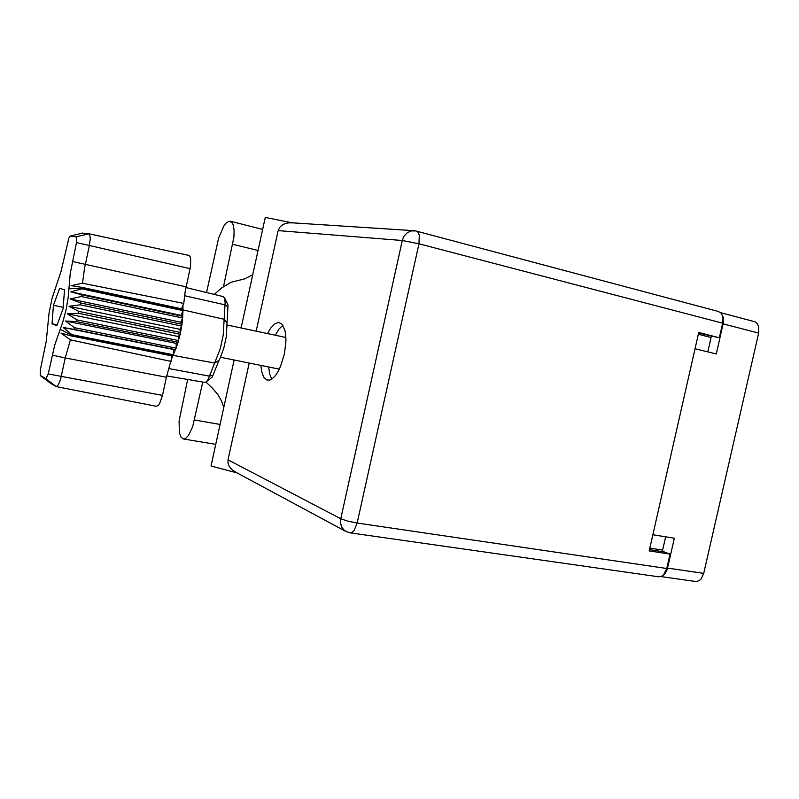 <?xml version="1.0" encoding="UTF-8"?>
<svg xmlns="http://www.w3.org/2000/svg" width="799" height="799" viewBox="0 0 799 799"><rect width="100%" height="100%" fill="white"/><g stroke="black" fill="none" stroke-linecap="round" stroke-linejoin="round"><path stroke-width="1.2" d="M662.081 576.009L665.028 573.662L667.145 569.667L674.386 538.246L652.813 534.781M665.687 536.848L662.261 551.63M695.09 348.714L716.343 353.967L723.495 322.117L723.235 317.193L721.317 313.578M711.28 336.309L707.784 351.85M667.584 568.109L703.769 573.422L701.142 578.955L699.165 580.703L696.239 581.582L660.853 576.578M720.378 312.559L755.045 321.847L757.512 323.985L758.651 326.571L758.66 333.123L723.195 323.855M223.56 286.651L233.927 237.093L234.137 230.551L233.388 225.408L231.76 222.182L228.933 221.273L226.017 223.151L224 225.678L218.676 237.742L206.571 292.534M260.903 365.393L261.633 371.555L263.72 377.238L266.896 380.064L270.032 379.994L272.769 378.376L275.555 375.41L278.242 371.245L280.689 366.082L284.394 353.797L285.912 341.043L285.742 335.3L284.953 330.377L281.737 323.875L278.601 322.486L275.186 323.555L270.781 327.96L267.485 333.592M416.389 231.081L718.451 311.54L721.068 313.248L722.386 315.605L723.015 318.641L722.646 323.205L418.986 243.765L419.295 235.286L417.957 232.149L415.75 230.931L411.225 230.901L407.25 232.699L404.124 236.055L402.306 240.449L278.152 230.591L279.8 227.156L283.295 224.349L288.069 222.891L292.124 222.861M236.174 472.379L232.149 469.862L229.373 466.646L227.995 463.12L228.035 459.854L340.803 518.731L402.306 240.449L418.986 243.765L357.143 523.075L666.795 568.508L663.56 574.831L661.522 576.319L658.616 576.778L350.032 532.793L352.379 532.134L354.117 530.366L357.143 523.075L347.745 521.128L340.803 518.731L340.534 522.806L341.513 526.611L343.63 529.717L346.556 531.744M271.77 379.116L269.653 374.052L268.664 366.951M275.226 335.24L278.941 329.108L282.906 325.303M223.82 407.32L221.303 400.619L217.907 394.736L212.344 387.974L205.952 382.162M214.252 294.392L221.563 288.079L231.031 282.227L244.424 278.991L252.744 274.786M187.685 379.405L179.106 421.093L179.385 432.559L180.924 437.023L183.301 438.911L185.827 438.222L188.524 435.395L192.659 426.726L202.776 382.072M204.644 382.361L206.302 381.912L208.249 379.165L214.671 363.036L173.103 355.315L177.458 344.419L180.624 332.474L78.921 311.46L78.522 313.328L67.366 313.807L76.924 319.86L76.434 321.647L65.418 320.968L74.557 327.73L74.007 329.348L63.211 327.45L71.96 334.641L71.7 335.26L173.103 355.315L171.246 359.41L166.442 377.268L65.198 357.972L60.604 379.076L58.447 384.689L56.32 386.576L50.447 383.24M48.26 373.892L54.751 345.098L62.971 321.568L66.127 309.613L68.185 297.278L70.202 273.707L76.584 241.957L76.554 237.013L70.372 236.015L68.934 238.002L61.054 271.5L52.025 298.427L49.019 313.238L46.222 341.233L40.29 370.227L40.23 375.42L45.982 378.766L48.26 373.892L162.517 395.375L159.65 403.445L158.162 405.463L156.304 406.262L56.339 386.576M60.155 329.248L71.7 335.26L71.371 336.029L60.944 333.043L70.372 339.835L65.198 357.972L52.295 355.126M68.974 306.317L179.735 329.328L180.624 332.474L182.472 320.659L182.951 309.922L81.818 288.179L81.798 288.888L70.851 291.885L81.438 294.761L81.268 296.509L70.152 298.886L80.449 302.951L80.16 304.809L68.974 306.317L78.921 311.46M89.059 233.787L188.784 255.36L189.932 256.339L190.651 258.586L190.522 265.837L190.022 268.634L89.388 245.453L84.494 268.474L82.527 283.285L183.79 303.46L185.128 291.675L190.022 268.634M224.649 298.077L228.045 304.878L226.277 336.689L223.8 348.044L220.095 358.162L219.026 360.319L214.671 363.036L220.284 348.564L223.211 335.151L225.158 302.611L224.649 298.057L223.33 296.589L185.927 287.52L223.35 296.599M219.026 360.319L212.274 377.018L206.651 381.582M181.453 308.764L183.001 305.268L182.951 309.922L224.209 319.26L227.116 323.215M191.081 380.034L178.437 377.907M82.527 283.285L71.131 285.603L81.848 287.32L81.818 288.179L68.834 288.848M171.206 361.448L70.372 339.835M82.477 233.078L89.558 234.187L90.267 238.402L89.388 245.453L76.454 242.586M414.391 230.721L290.596 222.761M233.937 471.18L345.697 531.305L350.032 532.793M703.769 573.422L758.66 333.123M237.073 472.868L211.006 466.037L234.137 360.029M241.138 327.98L265.268 217.418L292.664 222.891M698.636 333.093L719.33 337.747L722.646 323.205M649.427 549.652L664.538 551.979L670.081 554.097L666.795 568.508M719.33 337.747L698.775 332.514L649.148 550.881L670.081 554.097M228.035 459.854L249.198 363.046M256.159 331.176L278.152 230.591M162.517 395.375L166.442 377.268M172.744 356.044L71.371 336.029M74.007 329.348L175.59 349.662L173.802 349.562L173.393 354.726L71.96 334.641M76.434 321.647L178.127 342.282L176.16 343.37L176.18 348.114L74.557 327.73M78.522 313.328L180.234 334.282L178.167 336.519L178.636 340.564L76.924 319.86M179.735 329.328L181.782 326.052L80.16 304.809M70.152 298.886L180.764 322.157L182.042 324.264L80.449 302.951M180.764 322.157L182.711 318.022L81.268 296.509M70.851 291.885L181.223 315.375L182.821 316.324L81.438 294.761M181.223 315.375L182.961 310.621L81.798 288.888M183.001 305.268L183.79 303.46M53.423 305.278L52.005 323.785L56.789 325.682L63.121 308.584L64.499 289.787L59.605 288.369L53.423 305.278L63.211 307.295M182.941 309.083L81.848 287.32M178.167 336.519L67.366 313.807M176.16 343.37L65.418 320.968M173.802 349.562L63.211 327.45M171.316 355.765L171.246 359.41M57.119 324.813L52.005 323.785M649.777 548.124L662.671 550.111M711.04 337.498L698.366 334.282M258.047 250.477L232.779 244.324M220.075 424.469L194.527 419.984M72.409 261.433L186.077 286.821M227.965 306.756L224.968 304.799L184.519 295.7M168.729 368.499L209.428 376.119L213.053 375.2M45.833 378.726L56.11 386.486L45.813 378.716M50.627 383.37L40.469 375.71M76.275 236.834L88.929 233.767M82.916 233.008L70.432 236.015M262.651 229.413L230.282 221.263M215.73 444.354L183.301 438.911M279.35 369.088L220.484 357.293M285.882 337.508L227.166 325.003M204.864 382.421L190.272 379.924M178.437 377.897L166.751 375.9M88.999 233.777L188.794 255.37M70.372 236.015L82.796 232.998"/></g></svg>

